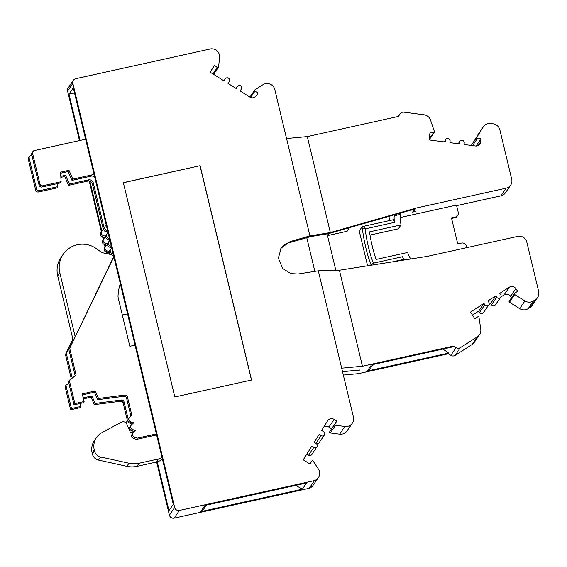 <?xml version="1.0" encoding="UTF-8"?>
<svg xmlns="http://www.w3.org/2000/svg" width="567" height="567" viewBox="0 0 567 567"><rect width="100%" height="100%" fill="white"/><g stroke="black" fill="none" stroke-linecap="round" stroke-linejoin="round"><path stroke-width="0.85" d="M94.242 175.104A3.969 3.898 34.3 0 0 91.918 174.912L72.81 179.137L68.983 170.306L60.541 172.17L61.123 181.716L42.787 185.77A2.381 2.339 -145.7 0 1 39.931 183.977L32.581 153.359A2.381 2.339 -145.7 0 1 34.332 150.553L85.624 139.22M107.631 230.882L106.766 230.613A2.906 2.856 -145.7 0 1 105.604 225.765L106.256 225.156M109.474 238.544L108.602 238.268A2.906 2.856 -145.7 0 1 107.439 233.42L108.091 232.81M111.309 246.198L110.445 245.929A2.906 2.856 -145.7 0 1 109.275 241.074L109.934 240.465M113.145 253.853L112.28 253.584A2.906 2.856 -145.7 0 1 111.118 248.729L111.77 248.119M156.386 433.946L137.327 438.156L134.563 437.292A2.906 2.856 -145.7 0 1 133.394 432.437L135.492 430.502L132.721 429.637A2.906 2.856 -145.7 0 1 131.558 424.782L133.656 422.847L130.885 421.983A2.906 2.856 -145.7 0 1 129.723 417.128L131.813 415.193L127.419 396.872A2.381 2.339 34.3 0 0 124.768 395.05L98.538 398.488L95.299 391.017L82.243 393.902L84.086 401.556L74.872 403.591L69.294 380.365L76.12 375.099L69.684 348.308L113.875 256.879M120.303 283.663A47.628 46.77 34.3 0 0 118.042 295.861A7.938 7.796 34.3 0 0 118.248 298.072L129.829 346.302L135.066 345.147M57.543 183.559L57.735 186.678L39.399 190.725A2.381 2.339 -145.7 0 1 36.55 188.939L29.193 158.321A2.381 2.339 -145.7 0 1 30.951 155.514L31.901 155.301M104.101 227.906L93.286 182.85A3.969 3.898 -145.7 0 0 88.53 179.874L69.429 184.091L65.595 175.267L60.789 176.33M105.724 236.304L103.378 235.574A2.906 2.856 -145.7 0 1 102.216 230.719L103.86 229.203M107.56 243.959L105.221 243.229A2.906 2.856 -145.7 0 1 104.052 238.374L105.696 236.857M109.396 251.613L107.057 250.883A2.906 2.856 -145.7 0 1 105.894 246.028L107.532 244.512M107.588 253.825A2.906 2.856 -145.7 0 1 107.73 253.69L109.367 252.173M72.257 378.083L66.296 353.262L72.973 339.463M79.982 403.513L80.698 406.511L71.485 408.552L65.914 385.326L68.805 383.086M128.22 419.275L124.031 401.833A2.381 2.339 -145.7 0 0 121.381 400.011L95.15 403.449L91.911 395.972L83.207 397.899M125.924 422.564L125.789 422.762A2.906 2.856 -145.7 0 1 126.335 422.089L127.972 420.572M129.843 427.674L128.092 427.128M128.929 429.049L129.815 428.227M127.497 421.019L123.188 403.073A2.381 2.339 34.3 0 0 120.537 401.252L94.306 404.682L91.067 397.212L83.448 398.899M80.698 406.511L79.855 407.751L70.641 409.785L65.063 386.566L65.914 385.326M71.293 378.827L65.453 354.503L72.888 339.123M108.609 252.875L106.213 252.124A2.906 2.856 -145.7 0 1 104.633 247.751L105.476 246.51M106.773 245.22L104.371 244.469A2.906 2.856 -145.7 0 1 102.797 240.096L103.641 238.856M104.938 237.559L102.535 236.815A2.906 2.856 -145.7 0 1 100.954 232.442L101.805 231.201M103.378 229.649L92.442 184.091A3.969 3.898 34.3 0 0 87.679 181.114L68.579 185.331L64.751 176.507L60.853 177.365M57.735 186.678L56.891 187.918L38.556 191.965A2.381 2.339 -145.7 0 1 35.7 190.179L28.35 159.561A2.381 2.339 -145.7 0 1 28.683 157.704L29.534 156.464M103.761 277.341L69.684 348.308M103.733 277.348L113.79 256.539M66.296 353.262L65.453 354.503M113.535 255.476L111.437 254.824A2.906 2.856 -145.7 0 1 109.856 250.444L110.7 249.204M111.699 247.822L109.594 247.162A2.906 2.856 -145.7 0 1 108.021 242.789L108.864 241.549M109.863 240.167L107.758 239.508A2.906 2.856 -145.7 0 1 106.178 235.135L107.028 233.895M108.021 232.513L105.923 231.853A2.906 2.856 -145.7 0 1 104.342 227.48L105.193 226.24M91.918 174.912L91.067 176.153A3.969 3.898 -145.7 0 1 94.753 177.23M91.067 176.153L71.966 180.37L68.139 171.546L60.605 173.211M61.123 181.716L60.272 182.957L41.944 187.011A2.381 2.339 -145.7 0 1 39.088 185.218L31.738 154.6A2.381 2.339 -145.7 0 1 32.071 152.75L32.914 151.509M156.62 434.946L136.484 439.397L133.713 438.532A2.906 2.856 -145.7 0 1 132.139 434.159L132.983 432.919M134.273 431.629L131.877 430.877A2.906 2.856 -145.7 0 1 130.297 426.504L131.147 425.264M132.437 423.967L130.041 423.223A2.906 2.856 -145.7 0 1 128.461 418.85L129.304 417.61M130.878 416.058L126.576 398.112A2.381 2.339 -145.7 0 0 123.925 396.29L97.694 399.728L94.448 392.258L82.484 394.901M84.086 401.556L83.236 402.797L74.029 404.831L68.451 381.605L69.294 380.365M75.149 375.843L68.841 349.548M137.327 438.156L136.484 439.397M95.15 403.449L94.306 404.682M98.538 398.488L97.694 399.728M91.911 395.972L91.067 397.212M95.299 391.017L94.448 392.258M71.485 408.552L70.641 409.785M74.872 403.591L74.029 404.831M65.595 175.267L64.751 176.507M68.983 170.306L68.139 171.546M69.429 184.091L68.579 185.331M72.81 179.137L71.966 180.37M162.077 457.668A15.876 15.592 -145.7 0 1 158.321 459.022L139.213 463.239A23.814 23.389 -145.7 0 1 128.964 463.239L100.635 457.016A7.938 7.796 -145.7 0 1 94.54 451.063L94.257 449.886A15.876 15.592 -145.7 0 1 101.883 432.692L121.26 422.217A3.969 3.898 -145.7 0 1 126.81 424.166L130.594 432.897L133.621 432.231M122.316 315.018L127.554 313.863M75.127 336.536L59.826 272.798A23.814 23.389 -145.7 0 1 63.185 254.285A23.814 23.389 -145.7 0 1 96.645 248.821L101.869 252.627L110.707 254.477M162.438 459.178A15.876 15.592 -145.7 0 1 156.201 462.119L137.101 466.336A23.814 23.389 -145.7 0 1 126.852 466.336L98.523 460.121A7.938 7.796 -145.7 0 1 92.421 454.16L92.145 452.99A15.876 15.592 -145.7 0 1 94.384 440.644L96.496 437.547M73.214 340.483L57.714 275.902A23.814 23.389 -145.7 0 1 61.073 257.383L63.185 254.285M343.07 229.479L346.983 228.359M413.627 209.308L415.221 209.202L413.612 211.555L415.668 211.42L412.592 212.101L414.073 209.932L410.657 210.159M456.626 205.63L500.93 195.842A7.541 7.406 -145.7 0 0 505.417 192.823L510.661 185.133A7.541 7.406 -145.7 0 0 511.725 179.271L499.874 129.9A7.938 7.796 34.3 0 0 493.092 123.819L490.816 123.521A7.938 7.796 34.3 0 0 483.19 127.079L476.904 137.15A0.794 0.78 34.3 0 0 477.485 138.355L481.014 138.816L480.653 141.92A4.763 4.678 -145.7 0 1 475.408 145.974L464.04 144.486L464.224 142.934A2.381 2.339 34.3 0 0 459.901 141.282A2.381 2.339 34.3 0 0 459.518 142.317L459.334 143.869L449.929 142.643L450.106 141.091A2.381 2.339 34.3 0 0 445.79 139.439A2.381 2.339 34.3 0 0 445.4 140.474L445.223 142.026L429.148 139.929L430.041 132.154L433.571 132.614A0.794 0.78 34.3 0 0 434.414 131.601L430.601 120.211A7.938 7.796 34.3 0 0 424.017 114.796L403.81 112.16A3.969 3.898 -145.7 0 0 399.962 113.995L398.502 116.419L307.307 136.576L286.555 138.525L274.634 88.863A7.938 7.796 34.3 0 0 262.847 84.759L254.994 89.777A0.794 0.78 34.3 0 0 255.015 91.103L258.049 93.002L256.397 95.646A4.763 4.678 34.3 0 1 249.884 97.085L240.125 90.975L241.365 88.991A2.381 2.339 34.3 0 0 240.628 85.766A2.381 2.339 34.3 0 0 237.325 86.46L236.092 88.445L228.019 83.392L229.252 81.407A2.381 2.339 34.3 0 0 228.515 78.182A2.381 2.339 34.3 0 0 225.219 78.877L223.979 80.861L210.187 72.222L214.319 65.609L217.345 67.508A0.794 0.78 34.3 0 0 218.543 66.949L219.613 57.678A7.938 7.796 34.3 0 0 210.768 48.861L75.765 78.693A3.969 3.898 34.3 0 0 72.845 83.37L174.664 507.472A3.969 3.898 34.3 0 0 179.42 510.449L174.175 518.139A3.969 3.898 -145.7 0 1 169.42 515.155L156.655 462.013M479.597 312.452L484.842 304.77A2.381 2.339 34.3 0 0 488.789 304.848L483.538 312.537A2.381 2.339 -145.7 0 1 479.597 312.452L478.725 311.134L472.481 315.132M479.526 334.693L474.281 342.383A7.938 7.796 -145.7 0 1 472.077 344.523L455.11 355.374L460.354 347.691L477.322 336.833A7.938 7.796 34.3 0 0 480.773 329.2L479.009 317.357A0.794 0.78 -145.7 0 0 477.79 316.797L474.827 318.697L470.475 312.084L483.977 303.444L478.725 311.134M372.98 364.531L369.606 369.471A3.969 3.898 -145.7 0 1 367.246 371.066L448.894 353.021L448.391 353.765L450.808 355.339A3.969 3.898 34.3 0 0 455.11 355.374M448.391 353.765L358.394 373.653L343.34 375.071M483.19 127.079L471.659 144.84A0.794 0.78 34.3 0 0 471.574 145.471M477.946 134.769A7.938 7.796 -145.7 0 1 478.116 134.507L483.36 126.824M451.616 218.43L454.854 217.714A3.969 3.898 34.3 0 0 457.215 216.126L457.675 215.439A3.969 3.898 34.3 0 0 458.235 212.356L456.492 205.084L400.288 217.501M450.808 355.339L456.059 347.649L453.635 346.083L362.448 366.232L339.399 270.239L427.561 256.312L517.756 236.382A7.541 7.406 34.3 0 1 526.8 242.045L538.65 291.417A7.938 7.796 -145.7 0 1 537.53 297.59L532.285 305.28A7.938 7.796 -145.7 0 1 530.081 307.413L528.168 308.639A7.938 7.796 -145.7 0 1 519.684 308.639L509.442 302.218A0.794 0.78 -145.7 0 1 509.194 301.112L514.446 293.423A0.794 0.78 -145.7 0 1 514.666 293.21L517.628 291.318L515.885 288.667A4.763 4.678 34.3 0 0 509.322 287.228L499.775 293.337L500.647 294.663A2.381 2.339 34.3 0 1 500.64 297.264A2.381 2.339 34.3 0 1 496.699 297.186L495.827 295.868L490.575 303.551L488.931 304.607M511.526 297.703L510.64 296.357A4.763 4.678 34.3 0 0 504.077 294.918L500.781 297.023M500.64 297.264L495.395 304.954A2.381 2.339 -145.7 0 1 491.447 304.876L490.575 303.551M537.53 297.59A7.938 7.796 -145.7 0 1 535.326 299.73L533.412 300.949L528.168 308.639M314.855 271.352L306.775 237.708M80.082 140.446L68.983 94.2L74.525 92.981M89.884 181.256L101.854 231.123M103.279 237.049L103.69 238.778M105.115 244.703L105.533 246.439M106.95 252.358L107.291 253.761M157.25 461.85L168.966 510.647L173.282 504.325L73.299 87.878L68.983 94.2M371.187 265.221L371.137 265.016A26.195 3.643 77.5 0 1 362.426 228.735L362.001 226.97L359.251 231.003L367.6 265.788M400.068 213.185L400.366 214.411A23.814 3.31 -102.5 0 0 400.997 224.915L398.332 228.82L370.017 235.071M410.388 259.027L411.054 258.921M400.997 224.915L369.528 231.868A23.814 3.31 77.5 0 0 376.141 259.424L407.616 252.471A23.814 3.31 -102.5 0 0 411.04 258.885M362.448 366.232L341.688 368.181L353.61 417.844A7.938 7.796 -145.7 0 1 344.885 426.483L335.536 425.264A0.794 0.78 -145.7 0 1 334.955 424.066L336.812 421.09L334.119 419.403A4.763 4.678 -145.7 0 0 327.606 420.842L321.624 430.431L323.644 431.693A2.381 2.339 -145.7 0 1 324.367 435.024A2.381 2.339 -145.7 0 1 321.163 435.662L319.143 434.4L314.189 442.331L316.209 443.6A2.381 2.339 -145.7 0 1 316.939 446.924A2.381 2.339 -145.7 0 1 313.735 447.561L311.715 446.3L303.253 459.858L309.979 464.068L311.836 461.091A0.794 0.78 -145.7 0 1 313.168 461.091L318.356 468.98A7.938 7.796 -145.7 0 1 318.328 477.662L313.083 485.352A7.938 7.796 -145.7 0 1 309.178 488.307L174.175 518.139M106.631 253.626L106.27 252.145M105.065 247.113L104.434 244.49M103.229 239.458L102.599 236.836M101.387 231.804L89.21 181.079M79.486 140.573L67.601 91.06A3.969 3.898 -145.7 0 1 68.16 87.97L73.405 80.287M352.341 423.188L347.096 430.87A7.938 7.796 -145.7 0 1 339.64 434.173L330.292 432.947A0.794 0.78 -145.7 0 1 329.71 431.749L331.567 428.772L328.874 427.093A4.763 4.678 -145.7 0 0 323.651 427.178M324.367 435.024L319.122 442.707A2.381 2.339 -145.7 0 1 315.918 443.351L314.217 442.288M316.939 446.924L311.694 454.614A2.381 2.339 -145.7 0 1 308.483 455.251L306.79 454.188M348.932 227.799L349.088 228.466L347.181 231.251L327.499 235.603L335.834 270.339M389.869 220.499L388.877 216.381M327.081 233.887L327.499 235.603L328.917 233.519M454.854 217.714L455.322 217.033L451.481 217.877L457.732 243.909L461.566 243.059A3.969 3.898 -145.7 0 1 466.322 246.035L466.712 247.666M455.322 217.033A3.969 3.898 34.3 0 0 457.675 215.439M362.001 226.97L364.56 226.091L365.226 228.855A23.814 3.31 -102.5 0 0 373.455 263.138L402.62 256.688A23.814 3.31 -102.5 0 0 404.533 259.948M400.366 214.411L394.221 215.765A23.814 3.31 -102.5 0 0 394.391 222.406L393.732 219.642L364.56 226.091M510.661 185.133A7.541 7.406 -145.7 0 1 506.182 188.159L415.987 208.089L415.519 208.769L328.371 233.675L310.815 236.552L289.404 242.669A16.868 16.563 34.3 0 0 280.828 248.601M349.088 228.466L347.039 228.6M255.568 96.631L258.049 93.002M394.221 215.765L394.015 214.914M413.924 209.287L414.073 209.932M359.804 369.996L342.518 371.626M448.894 353.021L442.848 349.095M206.431 505.112L203.057 510.052A3.969 3.898 -145.7 0 1 200.697 511.647L204.928 505.445L306.57 482.985L302.339 489.186L200.697 511.647M295.726 485.38L302.339 489.186M453.635 346.083L453.125 346.82L371.477 364.864L367.246 371.066M392.229 261.897L403.286 259.452L402.62 256.688M402.754 260.232L403.286 259.452M342.532 371.704L359.818 370.074M318.328 477.662A7.938 7.796 -145.7 0 1 314.423 480.618L179.42 510.449M314.423 480.618L309.178 488.307M336.812 421.09L331.567 428.772M456.059 347.649A3.969 3.898 34.3 0 0 460.354 347.691M394.391 222.406L365.226 228.855L362.426 228.735M371.137 265.016L373.455 263.138L373.851 264.796M519.684 308.639L524.936 300.949L514.687 294.535A0.794 0.78 -145.7 0 1 514.446 293.423M495.827 295.868L487.925 300.921L488.797 302.239A2.381 2.339 34.3 0 1 488.789 304.848M484.842 304.77L483.977 303.444M524.936 300.949A7.938 7.796 34.3 0 0 533.412 300.949M481.014 138.816L476.103 146.01M413.449 210.853L413.612 211.555M415.987 208.089L330.355 232.562L309.929 235.907L290.162 241.556L281.189 248.041L278.369 258.077L282.586 268.411L290.786 273.577L298.022 274.01L318.314 270.806L339.399 270.239M341.688 368.181L318.314 270.806M200.116 165.692L123.358 182.652L174.813 396.999L251.578 380.032L200.116 165.692L123.379 182.751M251.472 380.06L200.031 165.812M330.355 232.562L307.307 136.576M309.929 235.907L286.555 138.525M134.563 437.292L133.713 438.532M132.721 429.637L131.877 430.877M130.885 421.983L130.041 423.223M124.031 401.833L123.188 403.073M127.419 396.872L126.576 398.112M121.381 400.011L120.537 401.252M124.768 395.05L123.925 396.29M29.193 158.321L28.35 159.561M32.581 153.359L31.738 154.6M36.55 188.939L35.7 190.179M39.931 183.977L39.088 185.218M39.399 190.725L38.556 191.965M42.787 185.77L41.944 187.011M88.53 179.874L87.679 181.114M93.286 182.85L92.442 184.091M103.378 235.574L102.535 236.815M106.766 230.613L105.923 231.853M105.221 243.229L104.371 244.469M108.602 238.268L107.758 239.508M107.057 250.883L106.213 252.124M110.445 245.929L109.594 247.162M112.28 253.584L111.437 254.824M100.635 457.016L98.523 460.121M128.964 463.239L126.852 466.336M139.213 463.239L137.101 466.336M158.321 459.022L156.201 462.119M59.826 272.798L57.714 275.902M94.257 449.886L92.145 452.99M94.54 451.063L92.421 454.16M535.326 299.73L530.081 307.413M169.42 515.155L174.664 507.472M72.845 83.37L67.601 91.06M399.962 113.995L398.268 116.476M500.93 195.842L506.182 188.159M212.944 73.951L217.345 67.508M250.664 97.481L255.015 91.103M335.536 425.264L330.292 432.947M344.885 426.483L339.64 434.173M472.077 344.523L477.322 336.833M311.836 461.091L309.858 463.99L311.857 461.07M313.735 447.561L308.483 455.251M321.163 435.662L315.918 443.351M334.119 419.403L328.874 427.093M334.955 424.066L329.71 431.749M514.687 294.535L509.442 302.218M515.885 288.667L510.64 296.357M509.322 287.228L504.077 294.918M491.447 304.876L496.699 297.186M476.904 137.15L471.659 144.84M477.485 138.355L472.538 145.599M480.653 141.92L478.236 145.464M459.518 142.317L458.526 143.77M445.4 140.474L444.415 141.92M433.571 132.614L429.262 138.929M290.162 241.556L289.404 242.669M213.596 74.355L218.415 67.296M249.919 97.106L254.774 89.997M398.254 116.476L400.082 113.804M434.315 132.288L429.155 139.851M445.79 139.439L444.117 141.885M459.901 141.282L458.228 143.727"/></g></svg>
